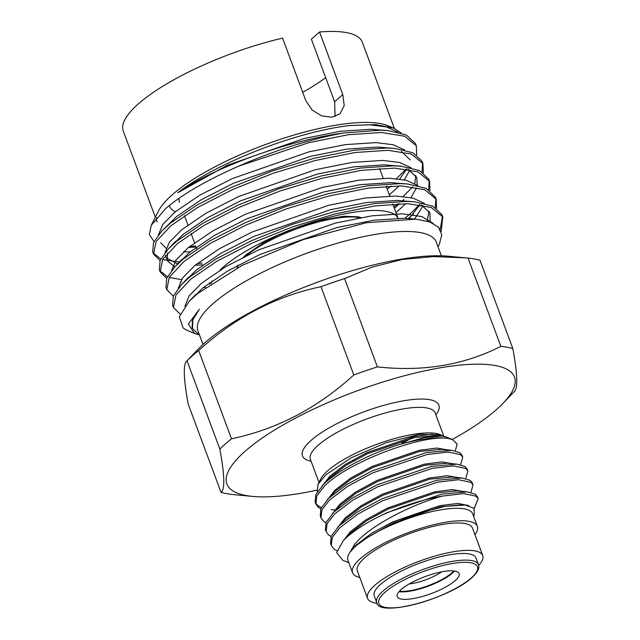 <?xml version="1.0" encoding="UTF-8"?>
<svg xmlns="http://www.w3.org/2000/svg" width="640" height="640" viewBox="0 0 640 640"><rect width="100%" height="100%" fill="white"/><g stroke="black" fill="none" stroke-linecap="round" stroke-linejoin="round"><path stroke-width="0.96" d="M455.232 580.592A33.024 9.024 159.6 0 0 459.112 573.576A33.024 9.024 159.6 0 0 434.552 573.536A33.024 9.024 159.6 0 0 401.088 589.584A33.024 9.024 159.6 0 0 397.2 596.6A33.024 9.024 159.6 0 0 421.76 596.64A33.024 9.024 159.6 0 0 455.232 580.592M454.536 571.024A33.024 9.024 -20.4 0 1 452.448 573.112A33.024 9.024 -20.4 0 1 399 591.672M478.496 564.664L476.024 558.024A54.304 14.84 159.6 0 0 435.648 557.952A54.304 14.84 159.6 0 0 380.616 584.344A54.304 14.84 159.6 0 0 374.24 595.88L376.704 602.52C378.544 618.136 449.8 598.416 471.856 577.664C477.56 572.592 479.776 568.264 478.496 564.664A54.304 14.84 159.6 0 0 438.12 564.6A54.304 14.84 159.6 0 0 383.088 590.992A54.304 14.84 159.6 0 0 376.704 602.52M221.032 492.368L188.208 404.096C183.408 377.848 183.016 363.424 187.04 360.808A172.768 47.216 -20.4 0 1 192.48 355.72A172.768 47.216 -20.4 0 1 198.672 350.52C234.912 317.456 275.672 296.184 320.968 286.704L353.792 374.976C317.56 408.04 276.792 429.312 231.496 438.784A172.768 47.216 159.6 0 0 225.312 443.992A172.768 47.216 159.6 0 0 219.864 449.072C224.664 475.32 225.048 489.744 221.032 492.368A172.768 47.216 159.6 0 0 233 494.552L252.688 496.416A153.416 41.928 -20.4 0 1 244.912 451.432A153.416 41.928 -20.4 0 1 435.4 368.688A153.416 41.928 -20.4 0 1 503.048 403.312A153.416 41.928 -20.4 0 1 496.44 409.624A153.416 41.928 -20.4 0 1 452.224 439.496M231.496 438.784L198.672 350.52M157.096 222A127.504 34.848 -20.4 0 1 156.504 217.664M154.008 241.504L149.32 234.584L151.24 225.32L158.568 210.896A127.504 34.848 -20.4 0 1 172.08 194.928A127.504 34.848 -20.4 0 1 284.168 138.072A127.504 34.848 -20.4 0 1 387.728 125.672L393.768 128.144L401.16 133.032M155.336 217.264L123.264 131.032A127.504 34.848 -20.4 0 1 138.248 103.96A127.504 34.848 -20.4 0 1 282.576 38.136L305.84 100.696L312.056 109.976L321.616 115.888L331.84 117.248L339.984 113.84L344.232 105.552L342.776 94.56L319.512 32A127.504 34.848 -20.4 0 1 362.272 42.144L394.352 128.384M203 344.448L197.92 330.792A127.16 34.752 -20.4 0 1 212.872 303.8A127.16 34.752 -20.4 0 1 341.728 241.984A127.16 34.752 -20.4 0 1 436.288 242.152L441.368 255.8M398.288 218.872A99.656 27.232 159.6 0 0 398.272 218.84A99.656 27.232 159.6 0 0 324.168 218.712A99.656 27.232 159.6 0 0 223.184 267.152A99.656 27.232 159.6 0 0 219.896 270.232M325.672 77.648A110.296 30.144 -20.4 0 1 302.72 92.304M452.4 439.568L445.808 436.864L441.864 436L423.952 437.664L398.248 444.84A76.984 21.04 -20.4 0 1 448.608 438.536C424.224 433.776 348.24 461.568 324.384 486.216L316.792 495.928L315.84 503.936L318.232 507.224L320.76 508.872M335.024 509.896L331.128 509.664M321.376 507.536L317.512 505.296L315.552 502.944M315.84 503.936L315.12 502L315.728 494.744L323.664 484.288C337.808 470.4 368.992 454.096 398.248 444.84M470.912 492.424L473.032 484.88L470.904 482.312L458.504 479.728L437.4 482.2L382.944 500.608L357.992 514L339.832 527.76L332.24 537.472L331.288 545.472L333.68 548.768L336.888 550.728M331.288 545.472L330.568 543.536L331.176 536.28L339.112 525.824L357.272 512.064L382.232 498.672L436.68 480.272L462.016 477.992L470.192 480.376L472.312 482.944L473.032 484.88M465.768 478.584L467.88 471.032L465.76 468.464L453.352 465.88L432.248 468.352L377.8 486.76L352.84 500.152L334.68 513.912L327.088 523.624L326.136 531.624L328.528 534.92L331.064 536.56M326.144 531.624L325.424 529.696L326.024 522.44L333.96 511.976L352.12 498.224L377.08 484.824L431.528 466.424L456.872 464.144L465.04 466.536L467.16 469.104L467.88 471.032M460.616 464.736L462.728 457.184L460.608 454.616L448.208 452.04L427.096 454.512L372.648 472.912L347.696 486.304L329.528 500.064L321.936 509.776L320.992 517.776L323.384 521.072L325.912 522.712M320.992 517.784L320.272 515.848L320.88 508.592L328.816 498.136L346.976 484.376L371.928 470.984L426.376 452.576L451.72 450.296L459.888 452.688L462.008 455.256L462.728 457.184M474.224 508.52L478.176 498.728L476.056 496.16L463.656 493.576L442.248 496.104A76.984 21.04 -20.4 0 0 380.608 515.76L387.376 512.52L441.824 494.112L467.168 491.84L475.336 494.224L477.456 496.792L478.176 498.728M317.248 491.896L318.016 484.28L320.656 479.08A66.552 18.184 -20.4 0 1 327.712 470.744A66.552 18.184 -20.4 0 1 386.216 441.072A66.552 18.184 -20.4 0 1 440.272 434.6M377.04 603.248A61.44 16.792 -20.4 0 1 367.552 598.36A61.44 16.792 -20.4 0 1 374.768 585.32A61.44 16.792 -20.4 0 1 437.032 555.456A61.44 16.792 -20.4 0 1 482.712 555.536A61.44 16.792 -20.4 0 1 478.72 565.432M367.552 598.36L357.352 570.952A61.44 16.792 -20.4 0 1 364.576 557.904A61.44 16.792 -20.4 0 1 426.832 528.04A61.44 16.792 -20.4 0 1 472.52 528.12L482.712 555.536M359.792 577.504A66.552 18.184 -20.4 0 1 352.56 572.728A66.552 18.184 -20.4 0 1 360.384 558.6A66.552 18.184 -20.4 0 1 427.824 526.248A66.552 18.184 -20.4 0 1 477.312 526.336A66.552 18.184 -20.4 0 1 474.96 534.672M352.56 572.728L347.928 560.272A66.552 18.184 -20.4 0 1 355.752 546.136A66.552 18.184 -20.4 0 1 423.192 513.792A66.552 18.184 -20.4 0 1 472.68 513.872L477.312 526.336M473.6 516.344L474.264 515.032L473.992 508.248L465 504.984L444.976 506.384L418.384 513.264L390.368 524.504L366.584 538.024L355.672 546.088L350.056 552.072L354.16 545.088C367.768 526.808 410.664 504.752 442.248 496.104M380.608 515.76C364.976 523.496 353.088 531.232 344.928 538.968L343.36 540.544L336.64 552.52L342.68 560.216L348.848 562.744M318.016 484.28L325.792 474.864L351.424 457.68L386.184 442.704L419.48 434.28L440.864 434.84L443.144 436.16M219.864 449.072L187.04 360.808L186.624 361.184L197.984 349.328A153.416 41.928 -20.4 0 1 204.6 343.016A153.416 41.928 -20.4 0 1 448.352 256.224L468.04 258.088L500.864 346.36C464.056 365.072 422.904 371.912 377.4 366.88L344.568 278.608L372.208 267.08L402.08 259.504L433.448 256.584L466.08 257.896M316.736 490.184A153.416 41.928 -20.4 0 1 252.688 496.416M195.728 245.984L189.632 246.512M151.24 225.32L165.752 208.488C182.432 194.264 206.776 180.144 238.792 166.136L308.76 142.672L348.296 134.728L381.376 132.488L404.792 136.272L416.288 145.776L416.72 154.96M180.176 314.08L173.424 307.544L175.928 295.04L190.768 279.136L217.168 261.064L252.424 242.952L293.096 226.664L335.248 213.88L374.776 205.936L407.856 203.696L431.272 207.48L442.768 216.984L441.176 231.536M173.424 307.544L172.568 305.248L173.36 295.992L181.656 284.448L189.912 276.84L216.32 258.768L251.568 240.656L292.24 224.368L334.392 211.584L373.92 203.64L407 201.4L414.648 201.848L432.824 206.2L441.92 214.688L442.952 217.44M413.664 213.736L408.36 218.464M173.296 296.152L166.8 289.736L169.304 277.232L184.144 261.336L210.552 243.264L245.8 225.152L286.472 208.856L328.624 196.072L368.16 188.136L401.232 185.896L424.656 189.672L436.152 199.184L436.584 208.368M419.448 204.608L412.808 211.44L404.944 218.296M166.8 289.736L165.952 287.44L166.744 278.192L175.032 266.64L183.288 259.04L209.696 240.96L244.944 222.856L285.616 206.56L327.768 193.776L367.304 185.832L400.384 183.6L408.024 184.048L426.208 188.4L435.472 197.344M397.952 203.776L393.856 206.96M180.64 281.744L180.216 281.704M166.672 278.352L160.184 271.936L162.68 259.432L177.528 243.528L203.928 225.456L239.176 207.344L279.856 191.056L322 178.272L361.536 170.328L394.616 168.096L418.032 171.872L429.528 181.384L429.96 190.568M412.824 186.808L403.088 196.456M181.448 279.592L169.192 277.416M167.416 276.768L159.832 270.76M160.184 271.936L159.328 269.64L160.12 260.392L168.416 248.84L176.672 241.232L203.08 223.16L238.328 205.048L279 188.76L321.152 175.976L360.68 168.032L393.76 165.8L401.408 166.248L419.584 170.6L428.672 179.088L429.712 181.832M391.328 185.976L387.232 189.152M202.072 263.048L197.176 263.584M160.048 260.552L153.56 254.136L156.064 241.632L170.904 225.728L197.312 207.656L232.56 189.544L273.232 173.256L315.384 160.472L354.912 152.528L387.992 150.296L411.408 154.072L422.912 163.576L423.344 172.76M406.2 169.008L396.472 178.656M387.28 186.176L386.376 186.856M179.84 262.016L162.576 259.608M160.8 258.968L153.216 252.96M153.56 254.136L152.704 251.84L153.496 242.584L161.792 231.04L170.048 223.432L196.456 205.36L231.704 187.248L272.376 170.96L314.528 158.176L354.064 150.232L387.136 148L394.784 148.448L412.968 152.792L422.056 161.28L423.088 164.032M442.464 216.312L440.216 229.456M435.848 198.512L435.312 207.536M429.224 180.704L428.688 189.728M422.6 162.904L422.072 171.928M238.792 166.136A142.016 38.808 -20.4 0 1 343.776 132.968L380.52 130.192L388.168 130.64L406.344 134.992L415.432 143.48L416.464 146.232M438.04 246.872L439.36 244.28L441.792 234.776L438.568 227.272L429.832 221.976L415.984 219.152L366.232 222.752L303.28 239.592L242.304 265.32L197.512 293.616L189.136 301.352L179.312 316.816L183.144 327.96A142.016 38.808 -20.4 0 0 188.344 330.872L194.528 333.408L188.352 324.112L199.344 309.248L192.84 319.792L192.528 328.448L199.656 335.448M197.888 334.488L194.528 333.408M343.776 132.968C286.616 140.584 212.12 168.464 177.776 192.768C215.448 163.176 297.592 131.144 350.328 125.488L375.816 124.624L393.768 128.144M441.68 571.856A24.88 6.8 -20.4 0 1 409.28 583.904M175.288 211.808A110.296 30.144 -20.4 0 1 169.52 206.04A110.296 30.144 -20.4 0 1 169.336 205.496M514 391.832C518.024 389.304 517.632 374.872 512.832 348.544L480.008 260.272A172.768 47.216 -20.4 0 0 468.04 258.088M512.832 348.544A172.768 47.216 159.6 0 0 500.864 346.36M377.4 366.88A172.768 47.216 159.6 0 0 353.792 374.976M320.968 286.704A172.768 47.216 -20.4 0 1 344.568 278.608M319.512 32L311.368 39.192L334.632 101.752L335.096 116.56M448.608 438.536L452.616 439.656L457.16 444.104L455.272 450.848M350.056 552.072L355.48 545.584L371.16 533.568L392.712 521.856L439.736 505.696L457.96 503.44L468.656 505.568M343.952 539.928L350.336 531.744L366.008 519.72L387.56 508.016L434.592 491.856L452.304 489.6L463.072 491.448M338.8 526.08L345.184 517.896L360.856 505.872L382.408 494.168L429.44 478.008L447.152 475.752L457.92 477.6M333.648 512.232L340.032 504.048L355.712 492.024L377.264 480.32L424.288 464.16L442 461.912L452.768 463.752M328.504 498.384L334.888 490.2L350.56 478.184L372.112 466.472L419.144 450.312L436.856 448.064L447.624 449.904M323.304 484.632L329.736 476.36L345.408 464.336L366.96 452.632L413.992 436.472L431.728 434.216L442.488 436.072M366.584 538.024L393.128 522.984L440.16 506.824L462.32 504.728L465 504.984M343.36 540.544L350.752 532.864L366.424 520.84L387.976 509.136L435.008 492.976L457.168 490.88L467.168 491.84M337.448 527.496L345.6 519.016L361.272 506.992L382.824 495.288L429.856 479.128L452.016 477.032L462.016 477.992M336.296 509.832L340.456 505.168L356.128 493.152L377.68 481.44L424.712 465.28L446.872 463.192L456.872 464.144M327.144 499.8L335.304 491.328L350.976 479.304L372.528 467.6L419.56 451.44L441.72 449.344L451.72 450.296M326 482.136L330.152 477.48L345.824 465.456L367.376 453.752L414.408 437.592L436.568 435.496L441.864 436M179.488 202.328A99.656 27.232 -20.4 0 1 179.104 198.224M211.992 280.984A99.656 27.232 159.6 0 0 211.224 283.416M350.328 125.488L369.432 124.808L386.584 126.936L397.904 132.168M196.112 247.024L188.504 247.432M158.416 234.848L162.792 224.424L175.048 212.008L199.504 195.352L232.136 178.664L308.816 151.896L345.424 144.616L376.048 142.608L393.2 144.744L404.528 149.968M406.696 169.08L399.664 179.032M202.736 264.824L195.12 265.232M177.664 263.904L166.72 258.072M174.728 266.96L167.368 260.768L165.424 255.528M165.04 252.648L169.416 242.224L181.664 229.808L206.12 213.152L238.76 196.464L315.44 169.696L352.04 162.416L382.672 160.416L399.824 162.544L411.144 167.776M415.792 175.576L414.784 183.544M403.904 199.432L402.64 200.728M399.528 203.72L394.344 208.272M171.656 270.448L176.032 260.024L188.288 247.616L212.744 230.96L245.376 214.264L322.056 187.496L358.664 180.216L389.288 178.216L406.44 180.344L417.768 185.576M419.936 204.68L409.256 218.528M178.28 288.248L182.656 277.824L194.904 265.416L219.36 248.76L252 232.072L328.68 205.304L365.28 198.016L395.912 196.016L413.064 198.144L424.384 203.376M429.032 211.176L427.216 221.136M184.896 306.216L189.2 295.736L201.528 283.216L225.984 266.56L258.624 249.872L335.304 223.104L371.904 215.824L402.528 213.816L421.896 216.576L433.208 223.408M192.528 328.448L192.048 327.168L192.584 319.184L199.344 309.248M177.776 192.768L227.176 165.312L303.856 138.544L340.456 131.264L371.088 129.264L388.168 130.64M190.16 251.88L183.456 251.84M166.008 248.2L160.608 242.608M161.792 231.04L176.696 216.456L201.152 199.8L233.792 183.112L310.472 156.344L347.072 149.064L377.704 147.064L394.784 148.448M401.432 151.488L410.224 159.912M409.816 170.192L404.304 179.84M399.152 185.856L389.376 194.92M167.224 260.416L167.528 253.024M172.376 244.976L183.32 234.264L207.776 217.608L240.416 200.912L317.096 174.144L353.696 166.864L384.328 164.864L401.408 166.248M408.056 169.288L416.68 177.288L417.248 185.16M416.44 188L410.928 197.648M405.768 203.664L396 212.72M205.504 287.416L203.4 287.488M179 262.776L189.944 252.064L214.4 235.408L247.032 218.72L323.712 191.952L360.32 184.664L390.944 182.664L408.024 184.048M423.064 205.8L414.624 219.024M185.616 280.576L196.56 269.864L221.016 253.208L253.656 236.52L330.336 209.752L366.936 202.472L397.568 200.472L414.648 201.848M421.296 204.896L429.92 212.896L430.168 222.096M192.608 297.928L203.184 287.664L227.64 271.008L260.272 254.32L336.96 227.552L373.56 220.272L404.184 218.272L415.984 219.152M238.264 265.096A69.24 18.92 159.6 0 0 237.28 267.944M385.008 592.264A52.64 14.384 159.6 0 0 403.72 606.704A52.64 14.384 159.6 0 0 471.312 577.92A52.64 14.384 159.6 0 0 452.6 563.48A52.64 14.384 159.6 0 0 385.008 592.264M414.4 436.384A66.552 18.184 -20.4 0 1 401.96 443.272M355.328 460.616A66.552 18.184 -20.4 0 1 352.872 461.216M318.968 482.408L310.384 459.336A66.552 18.184 -20.4 0 1 318.208 445.2A66.552 18.184 -20.4 0 1 385.656 412.856A66.552 18.184 -20.4 0 1 435.144 412.936L435.096 412.832M311.104 461.264A72.768 19.888 -20.4 0 1 311.024 440.44A72.768 19.888 -20.4 0 1 398.336 401.792A72.768 19.888 -20.4 0 1 435.856 414.872M453.856 570.936A32.536 8.888 -20.4 0 1 451.928 572.848A32.536 8.888 -20.4 0 1 399.456 591.168M342.776 94.56L334.632 101.752M359.624 217.792A69.24 18.92 159.6 0 0 303.784 226.368A69.24 18.92 159.6 0 0 246.544 255.568M237.088 268.04L237.672 265.408M243.608 257.024L245.904 254.88L263.896 242.512L277.96 235.312L295.512 228.008L319.264 220.56L343.976 216.248L358.392 216.824L361.016 217.544M398.272 218.84L392.776 204.048M389.776 195.984L386.152 186.248M383.152 178.184L379.528 168.44M402.064 443.544L401.096 440.944M436.328 199.632L435.472 197.336M503.048 403.312L514.416 391.456M443.824 436.288L435.144 412.936M339.232 506.4L332.296 513.648M328.936 478.712L322 485.952M209.968 284.272L209.424 282.824M196.848 249L196.184 247.224M194.528 242.768L191.08 233.496M187.912 224.968L184.464 215.696M175.52 241.424L168.416 248.84M182.144 259.224L175.032 266.64M188.76 277.024L181.656 284.448M195.384 294.832L189.136 301.352"/></g></svg>
